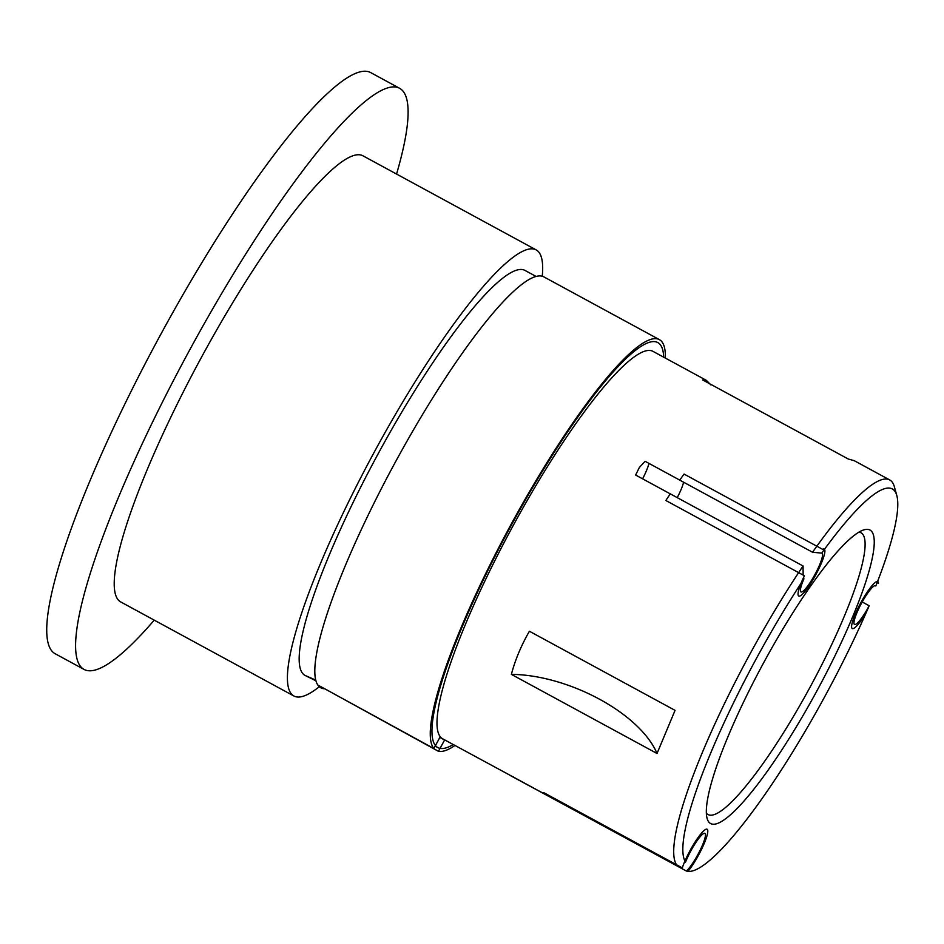 <?xml version="1.0" encoding="UTF-8"?>
<svg xmlns="http://www.w3.org/2000/svg" width="944" height="944" viewBox="0 0 944 944"><rect width="100%" height="100%" fill="white"/><g stroke="black" fill="none" stroke-linecap="round" stroke-linejoin="round"><path stroke-width="1.42" d="M858.969 532.145A160.315 28.91 -61.5 0 1 861.034 532.782A160.315 28.91 -61.5 0 1 861.258 532.912A160.315 28.91 -61.5 0 1 809.586 688.058A160.315 28.91 -61.5 0 1 708 814.519A160.315 28.91 -61.5 0 1 707.788 814.401A160.315 28.91 -61.5 0 1 706.336 813.126M870.226 530.174A166.994 30.114 -61.5 0 1 816.064 692.424A166.994 30.114 -61.5 0 1 710.36 823.392A166.994 30.114 -61.5 0 1 707.091 818.401A166.994 30.114 -61.5 0 1 763.838 662.417A166.994 30.114 -61.5 0 1 863.795 529.903A166.994 30.114 -61.5 0 1 870.226 530.174A166.994 30.114 118.5 0 0 870.002 530.044A166.994 30.114 118.5 0 0 764.18 661.779A166.994 30.114 118.5 0 0 710.36 823.392A166.994 30.114 118.5 0 0 710.584 823.522A166.994 30.114 118.5 0 0 816.407 691.799A166.994 30.114 118.5 0 0 870.226 530.174M686.371 871.029A220.424 39.742 -61.5 0 0 869.176 605.753A22.042 3.977 -61.5 0 1 854.509 624.444A22.042 3.977 -61.5 0 1 861.542 603.181A22.042 3.977 -61.5 0 1 875.56 585.705A22.042 3.977 -61.5 0 1 875.831 585.964A213.745 38.539 118.5 0 0 896.8 495.517A213.745 38.539 118.5 0 0 821.705 553.113A22.042 3.977 -61.5 0 1 822 553.196A22.042 3.977 -61.5 0 1 814.967 574.459A22.042 3.977 -61.5 0 1 800.949 591.935A22.042 3.977 -61.5 0 1 803.91 578.932A213.745 38.539 118.5 0 0 685.556 862.073A22.042 3.977 -61.5 0 1 696.2 842.001A22.042 3.977 -61.5 0 1 704.897 833.351A22.042 3.977 -61.5 0 1 700.094 850.308A22.042 3.977 -61.5 0 1 686.371 871.029L513.17 776.947A22.042 3.977 118.5 0 0 513.3 776.829M821.705 553.113L812.524 552.252A220.424 39.742 -61.5 0 1 889.732 479.953A220.424 39.742 -61.5 0 1 890.039 480.13A220.424 39.742 -61.5 0 1 894.357 486.715L896.8 495.517M874.746 585.681L875.831 585.964M854.237 460.684L848.267 459.02L702.619 379.913L706.442 380.397L710.856 384.916M513.17 776.947L442.594 738.763A220.424 39.742 -61.5 0 1 442.299 738.597A220.424 39.742 118.5 0 1 513.347 525.265A220.424 39.742 118.5 0 1 653.024 351.38L706.442 380.397M510.539 775.661L677.627 866.085A220.424 39.742 -61.5 0 1 803.061 565.987L635.631 475.044L639.348 467.492L645.106 461.297L812.536 552.252M675.054 710.36L657.024 753.489L511.377 674.37C515.141 660.009 521.147 645.625 529.407 631.241L675.054 710.36M511.377 674.37A106.873 51.767 -157.3 0 1 657.024 753.489M803.061 565.987L803.155 575.085M803.58 577.48L803.91 578.932M648.965 463.398A22.042 3.977 -61.5 0 1 642.593 478.82M685.556 862.073L684.258 862.639M678.24 865.683L677.627 866.085M869.176 605.753L862.214 601.965M439.857 737.453L444.612 739.99L439.998 737.193L433.827 748.509A233.782 42.161 118.5 0 1 514.846 517.513A233.782 42.161 118.5 0 1 659.408 339.639L543.933 276.922A233.782 42.161 -61.5 0 0 400.61 452.554A233.782 42.161 -61.5 0 0 317.762 684.966L433.827 748.509M444.612 739.99L438.441 751.306A233.782 42.161 118.5 0 0 454.937 745.477M665.367 358.083A233.782 42.161 118.5 0 0 659.408 339.639M438.441 751.306L324.111 688.424M536.109 276.462L525.029 270.444A230.442 41.548 118.5 0 0 378.992 452.235A230.442 41.548 118.5 0 0 304.723 675.267L315.721 680.093M315.91 680.789L304.723 675.267A230.442 41.548 -61.5 0 0 305.03 675.444A230.442 41.548 -61.5 0 1 305.03 675.444L305.113 675.491M542.257 276.25A253.818 45.772 -61.5 0 0 536.522 250.101A253.818 45.772 118.5 0 0 536.18 249.9A253.818 45.772 118.5 0 0 375.334 450.135A253.818 45.772 118.5 0 0 293.525 695.787A253.818 45.772 -61.5 0 0 293.867 695.988L120.667 601.906A253.818 45.772 -61.5 0 1 120.325 601.706A253.818 45.772 118.5 0 1 202.134 356.053A253.818 45.772 118.5 0 1 362.98 155.819L536.18 249.9M319.284 686.736A253.818 45.772 -61.5 0 1 293.867 695.988M396.563 174.062A330.636 59.625 -61.5 0 0 400.091 88.583A330.636 59.625 118.5 0 0 399.654 88.323A330.636 59.625 118.5 0 0 190.122 349.15A330.636 59.625 118.5 0 0 83.556 669.143A330.636 59.625 -61.5 0 0 84.004 669.402L55.141 653.72A330.636 59.625 -61.5 0 1 54.693 653.472A330.636 59.625 118.5 0 1 161.259 333.468A330.636 59.625 118.5 0 1 370.78 72.641L399.654 88.323M154.25 620.137A330.636 59.625 -61.5 0 1 84.004 669.402M663.679 357.162A230.442 41.548 118.5 0 0 658.121 342.755A230.442 41.548 118.5 0 0 657.815 342.578A230.442 41.548 118.5 0 0 511.778 524.368A230.442 41.548 118.5 0 0 437.509 747.388A230.442 41.548 118.5 0 0 437.815 747.577A230.442 41.548 118.5 0 0 453.25 744.556M323.945 688.731A233.782 42.161 -61.5 0 1 320.441 687.598A233.782 42.161 -61.5 0 1 396.268 460.46A233.782 42.161 -61.5 0 1 544.251 277.099M544.841 793.963A220.424 39.742 -61.5 0 1 543.732 792.63L682.3 867.89A26.715 4.814 -61.5 0 1 695.268 841.718A26.715 4.814 -61.5 0 1 707.127 829.233A26.715 4.814 -61.5 0 1 707.162 829.257A26.715 4.814 -61.5 0 1 702.973 846.272A26.715 4.814 -61.5 0 1 688.011 871.359M679.739 480.118L679.739 480.118A220.424 39.742 -61.5 0 1 684.058 474.077L822.613 549.337A26.715 4.814 -61.5 0 1 824.23 549.089A26.715 4.814 -61.5 0 1 821.481 562.907A26.715 4.814 -61.5 0 1 808.654 586.46A26.715 4.814 -61.5 0 1 798.718 596.042A26.715 4.814 -61.5 0 1 804.406 575.769L665.839 500.497A220.424 39.742 -61.5 0 1 670.275 493.854M677.237 497.641A22.042 3.977 118.5 0 0 683.609 482.219M865.967 613.128A26.715 4.814 -61.5 0 1 852.279 628.551A26.715 4.814 -61.5 0 1 855.063 614.638A26.715 4.814 -61.5 0 1 877.79 581.598A26.715 4.814 -61.5 0 1 878.463 583.239L877.177 582.531M889.732 479.953L853.931 460.507M435.137 746.114L437.815 747.577"/></g></svg>
